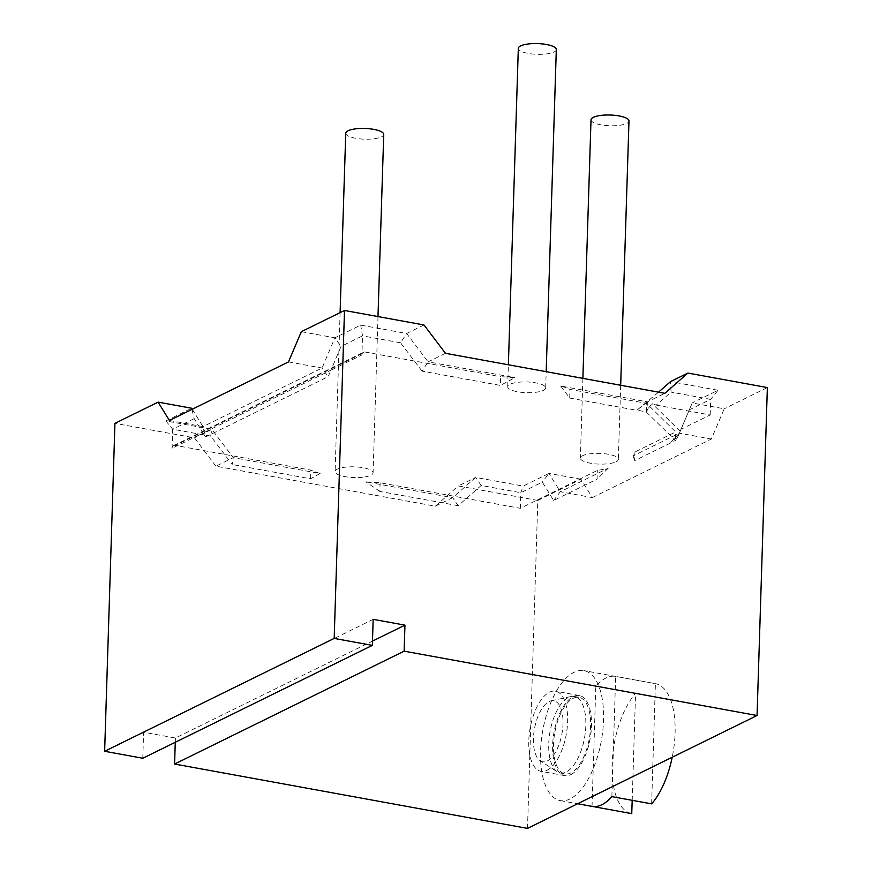 <?xml version="1.0" encoding="UTF-8"?>
<svg xmlns="http://www.w3.org/2000/svg" width="872" height="872" viewBox="0 0 872 872"><rect width="100%" height="100%" fill="white"/><g stroke="black" fill="none" stroke-linecap="round" stroke-linejoin="round"><path stroke-width="0.65" stroke-dasharray="4.36 3.27" d="M422.059 371.145L400.564 342.794L406.625 333.496L428.119 361.847L422.059 371.145L500.397 385.424L500.67 376.748A90.481 25.55 1.8 0 1 514.938 377.674L500.397 385.424M527.505 828.4L537.817 500.452L458.323 485.955L435.302 506.196L215.929 466.193L233.282 457.658L320.111 473.485A90.481 25.55 1.8 0 1 310.813 470.117L175.359 445.418L365.215 352.048L500.67 376.748M445.472 353.313L428.119 361.847L514.938 377.674M537.817 500.452L580.959 479.24L592.284 497.585L560.304 491.754L608.296 468.155A90.481 25.55 1.8 0 1 597.32 470.466L520.333 508.322L380.116 482.75A90.481 25.55 1.8 0 1 365.837 481.824L452.666 497.661L458.171 505.706L481.191 485.475L520.824 492.702L542.34 482.118L553.655 500.474L597.048 479.142L597.32 470.466M592.284 497.585L711.367 439.019L724.218 408.794L692.237 402.962L679.397 433.199L711.367 439.019M679.299 433.177L670.219 443.15L679.419 433.112L633.127 455.947A90.481 25.55 1.8 0 0 634.936 451.969L675.669 431.934L646.599 403.365L569.961 389.392A90.481 25.55 1.8 0 0 560.674 386.013L647.493 401.85L664.856 393.316M435.302 506.196L452.666 497.661L475.687 477.42L523.2 486.086L548.989 473.409L542.34 482.118M364.878 476.919A18.999 5.363 -178.2 0 0 373.085 472.788A18.999 5.363 -178.2 0 0 362.992 467.708A18.999 5.363 -178.2 0 0 343.306 467.457A18.999 5.363 -178.2 0 0 335.099 471.589A18.999 5.363 -178.2 0 0 345.192 476.668A18.999 5.363 -178.2 0 0 364.878 476.919M545.676 388.018A18.999 5.363 1.8 0 1 526.339 392.673A18.999 5.363 1.8 0 1 507.689 386.721A18.999 5.363 1.8 0 1 507.7 386.612A18.999 5.363 1.8 0 1 527.037 381.958A18.999 5.363 1.8 0 1 545.676 387.909A18.999 5.363 1.8 0 1 545.676 388.018M616.057 461.779A18.999 5.363 -178.2 0 0 618.357 459.337A18.999 5.363 -178.2 0 0 604.122 453.68A18.999 5.363 -178.2 0 0 582.67 455.696A18.999 5.363 -178.2 0 0 580.371 458.138A18.999 5.363 -178.2 0 0 594.606 463.795A18.999 5.363 -178.2 0 0 616.057 461.779M608.296 468.155L597.048 479.142M580.959 479.24L548.989 473.409L560.304 491.754L553.655 500.474M520.333 508.322L520.824 492.702L523.2 486.086M481.191 485.475L475.687 477.42L458.323 485.955M458.171 505.706L379.843 491.427L380.116 482.75M379.843 491.427L365.837 481.824M142.79 758.248L143.608 732.218L175.403 738.017L372.475 641.105M175.272 742.279L175.403 738.017M215.929 466.193L194.434 437.842L114.941 423.345M143.608 732.218L373.162 619.338M192.265 409.24L202.98 426.604L205.509 436.992L203.078 433.057L330.924 370.197L341.017 346.435L334.913 337.802L301.341 331.687M169.408 420.478L202.98 426.604L322.062 368.038L334.913 337.802L360.703 325.114L406.625 333.496L423.977 324.962M175.359 445.418A3.619 3.063 63.8 0 0 173.659 445.636A3.619 3.063 63.8 0 0 172.078 448.306L203.078 433.057L194.184 418.636L191.655 408.249L165.865 420.936L211.787 429.307L210.719 436.153L232.203 464.504L233.282 457.658L211.787 429.307L194.434 437.842M205.509 436.992L328.166 376.671L330.924 370.197L361.924 354.948L362.523 335.862L341.017 346.435M288.501 361.913L322.062 368.038L328.166 376.671M365.215 352.048A3.619 3.063 63.8 0 0 363.504 352.277A3.619 3.063 63.8 0 0 361.924 354.948M194.184 418.636L172.678 429.22L165.865 420.936M172.078 448.306L172.678 429.22L210.719 436.153M320.111 473.485L310.541 478.793L232.203 464.504M310.541 478.793L310.813 470.117M400.564 342.794L362.523 335.862L360.703 325.114M560.674 386.013L569.688 398.068L636.789 410.298L658.524 392.16M647.678 401.916L648.016 408.706L652.093 403.562L656.245 405.12L671.048 392.117L670.514 381.609L718.027 390.275L692.237 402.962L677.435 437.613L675.397 440.436L675.669 431.934M647.449 401.872L636.952 410.156L646.457 411.889L648.016 408.706M569.688 398.068L569.961 389.392M646.457 411.889L646.599 403.365M646.326 412.042L675.397 440.436L670.306 442.943M680.193 431.182L652.093 403.562M679.419 433.112L677.435 437.613M670.219 443.15L634.663 460.645L634.936 451.969M634.663 460.645L633.127 455.947M656.245 405.12L710.189 414.952L680.901 429.351M689.163 409.916L710.68 399.343L718.027 390.275M710.189 414.952L710.68 399.343L671.048 392.117M767.36 387.571L724.218 408.794M570.07 798.926A66.054 29.735 100.3 0 1 560.206 800.583A66.054 29.735 100.3 0 1 541.283 740.742A66.054 29.735 100.3 0 1 574.048 672.268A66.054 29.735 100.3 0 1 583.902 670.612A66.054 29.735 100.3 0 1 602.824 730.453A66.054 29.735 100.3 0 1 570.07 798.926M592.034 806.382L595.816 686.166A66.054 29.735 100.3 0 1 605.844 678.056A66.054 29.735 100.3 0 1 615.665 676.41L655.406 683.648A66.054 29.735 -79.7 0 0 655.406 683.648A66.054 29.735 -79.7 0 1 672.214 757.245M595.816 686.166L635.557 693.414A66.054 29.735 100.3 0 0 612.1 764.057A66.054 29.735 100.3 0 0 631.71 813.62M611.882 796.627L615.665 676.41M651.624 803.864L655.406 683.648L583.902 670.612M632.2 800.322L635.557 693.414M345.737 133.231A18.999 5.363 -178.2 0 0 355.831 138.31A18.999 5.363 -178.2 0 0 375.516 138.561A18.999 5.363 -178.2 0 0 383.724 134.43M556.303 49.66A18.999 5.363 1.8 0 1 537.152 54.326A18.999 5.363 1.8 0 1 518.328 48.461M591.009 119.78A18.999 5.363 -178.2 0 0 605.244 125.437A18.999 5.363 -178.2 0 0 626.685 123.421A18.999 5.363 -178.2 0 0 628.985 120.979M573.231 698.287A38.913 17.516 100.3 0 1 579.041 697.317A38.913 17.516 100.3 0 1 590.181 732.567A38.913 17.516 100.3 0 1 570.888 772.908A38.913 17.516 100.3 0 1 565.078 773.878A38.913 17.516 100.3 0 1 553.927 738.628A38.913 17.516 100.3 0 1 573.231 698.287M560.304 773.006A38.913 17.516 100.3 0 0 566.113 772.036A38.913 17.516 -79.7 0 0 585.417 731.695A38.913 17.516 -79.7 0 0 574.267 696.456A38.913 17.516 -79.7 0 0 570.986 696.521A38.913 17.516 -79.7 0 0 568.457 697.426A38.913 17.516 100.3 0 0 549.622 734.213A38.913 17.516 100.3 0 0 557.263 771.774A38.913 17.516 100.3 0 0 560.304 773.006L565.078 773.878M570.833 774.641A40.722 18.334 -79.7 0 0 591.02 732.426A40.722 18.334 -79.7 0 0 579.357 695.54A40.722 18.334 -79.7 0 0 573.286 696.554A40.722 18.334 -79.7 0 0 553.088 738.769A40.722 18.334 -79.7 0 0 564.751 775.655A40.722 18.334 -79.7 0 0 570.833 774.641M546.984 770.292A40.722 18.334 -79.7 0 0 567.182 728.076A40.722 18.334 -79.7 0 0 555.519 691.191A40.722 18.334 -79.7 0 0 549.436 692.205A40.722 18.334 -79.7 0 0 529.239 734.42A40.722 18.334 -79.7 0 0 540.902 771.306A40.722 18.334 -79.7 0 0 546.984 770.292M540.226 760.776A31 13.952 100.3 0 0 547.278 760.973A31 13.952 -79.7 0 0 562.898 726.038A31 13.952 -79.7 0 0 551.159 700.805A31 13.952 -79.7 0 0 549.142 701.524A31 13.952 100.3 0 0 534.133 730.845A31 13.952 100.3 0 0 540.226 760.776L557.263 771.774M173.659 445.636L363.504 352.277M560.206 800.583L577.624 803.755M377.99 316.569L373.085 472.788M340.102 312.623L335.099 471.589M507.689 386.721L508.387 364.779M545.676 387.909L546.188 371.668M620.679 385.261L618.357 459.337M582.878 378.361L580.371 458.138M574.267 696.456L579.041 697.317M579.357 695.54L555.519 691.191M564.751 775.655L540.902 771.306M551.159 700.805L570.986 696.521"/><path stroke-width="1.31" d="M664.856 393.316L445.472 353.313L423.977 324.962L344.495 310.465L301.341 331.687L288.501 361.913L169.408 420.478L158.094 402.123L114.941 423.345L104.64 751.293L334.183 638.413L372.344 645.367L373.162 619.338L404.957 625.137L404.139 651.166L757.059 715.52L767.36 387.571L687.877 373.074L664.856 393.316M757.059 715.52L527.505 828.4L174.585 764.046L175.272 742.279M372.344 645.367L142.79 758.248L104.64 751.293M334.183 638.413L344.495 310.465M158.094 402.123L191.655 408.249L192.265 409.24M658.524 392.16L670.514 381.609L687.877 373.074M174.585 764.046L404.139 651.166M372.475 641.105L404.957 625.137M672.214 757.245A66.054 29.735 -79.7 0 1 651.624 803.864L611.882 796.627A66.054 29.735 100.3 0 1 601.865 804.725A66.054 29.735 100.3 0 1 592.034 806.382L631.786 813.631A66.054 29.735 100.3 0 1 631.742 813.62A66.054 29.735 100.3 0 1 631.71 813.62M577.624 803.755L631.742 813.62L632.2 800.322M377.99 316.569L383.724 134.43A18.999 5.363 -178.2 0 0 373.63 129.35A18.999 5.363 -178.2 0 0 353.945 129.1A18.999 5.363 -178.2 0 0 345.737 133.231L340.102 312.623M518.328 48.461A18.999 5.363 1.8 0 1 518.328 48.363A18.999 5.363 1.8 0 1 518.339 48.254A18.999 5.363 1.8 0 1 537.664 43.6A18.999 5.363 1.8 0 1 556.314 49.551A18.999 5.363 1.8 0 1 556.303 49.66M620.679 385.261L628.985 120.979A18.999 5.363 -178.2 0 0 614.749 115.322A18.999 5.363 -178.2 0 0 593.309 117.339A18.999 5.363 -178.2 0 0 591.009 119.78L582.878 378.361M508.387 364.779L518.328 48.363M546.188 371.668L556.314 49.551"/></g></svg>
